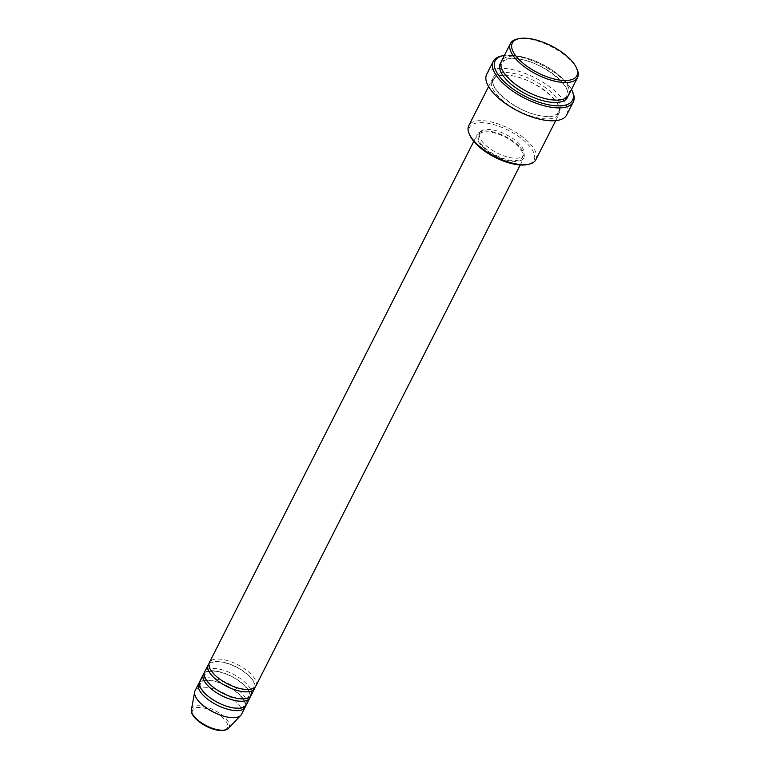 <?xml version="1.0" encoding="UTF-8"?>
<svg xmlns="http://www.w3.org/2000/svg" width="769" height="769" viewBox="0 0 769 769"><rect width="100%" height="100%" fill="white"/><g stroke="black" fill="none" stroke-linecap="round" stroke-linejoin="round"><path stroke-width="0.58" stroke-dasharray="3.85 2.88" d="M255.846 686.063A26.05 10.843 26.9 0 0 246.666 670.328A26.05 10.843 26.9 0 0 220.972 659.235A26.05 10.843 26.9 0 0 209.389 662.494M255.087 687.15A26.05 10.843 26.9 0 0 244.292 671.779A26.05 10.843 26.9 0 0 219.78 661.58A26.05 10.843 26.9 0 0 208.966 663.753M251.088 695.455A26.05 10.843 26.9 0 0 241.908 679.709A26.05 10.843 26.9 0 0 216.204 668.617A26.05 10.843 26.9 0 0 204.621 671.875M250.319 696.541A26.05 10.843 26.9 0 0 239.524 681.171A26.05 10.843 26.9 0 0 215.022 670.962A26.05 10.843 26.9 0 0 204.198 673.135M246.32 704.837A26.05 10.843 26.9 0 0 237.14 689.101A26.05 10.843 26.9 0 0 211.446 678.008A26.05 10.843 26.9 0 0 199.863 681.267M245.561 705.923A26.05 10.843 26.9 0 0 234.766 690.562A26.05 10.843 26.9 0 0 210.254 680.354A26.05 10.843 26.9 0 0 199.44 682.526M517.402 38.988A37.633 15.668 -153.1 0 1 527.169 38.786A37.633 15.668 -153.1 0 1 577.077 69.258M469.917 135.44A36.181 15.063 -153.1 0 1 485.547 122.944A36.181 15.063 -153.1 0 1 526.948 143.322A36.181 15.063 -153.1 0 1 527.294 164.547M535.878 159.692A37.633 15.668 26.9 0 0 522.612 136.959A37.633 15.668 26.9 0 0 485.499 120.935A37.633 15.668 26.9 0 0 468.763 125.645M571.511 89.454A43.42 18.072 26.9 0 0 514.461 55.397A43.42 18.072 26.9 0 0 504.397 55.406M501.58 55.974A44.862 18.677 -153.1 0 1 513.221 55.733A44.862 18.677 -153.1 0 1 572.722 92.059M568.618 95.145A37.633 15.668 26.9 0 0 555.362 72.411A37.633 15.668 26.9 0 0 518.239 56.387A37.633 15.668 26.9 0 0 501.503 61.097M542.366 118.628A37.633 15.668 26.9 0 0 559.101 113.927A37.633 15.668 26.9 0 0 545.836 91.194A37.633 15.668 26.9 0 0 508.713 75.17A37.633 15.668 26.9 0 0 491.977 79.87A37.633 15.668 26.9 0 0 505.243 102.604A37.633 15.668 26.9 0 0 542.366 118.628M488.882 131.143A26.05 10.843 26.9 0 0 477.299 134.402A26.05 10.843 26.9 0 0 486.489 150.138A26.05 10.843 26.9 0 0 512.183 161.23A26.05 10.843 26.9 0 0 523.766 157.972A26.05 10.843 26.9 0 0 514.586 142.236A26.05 10.843 26.9 0 0 488.882 131.143M489.536 131.98A24.608 10.237 26.9 0 0 478.597 135.056A24.608 10.237 26.9 0 0 487.267 149.917A24.608 10.237 26.9 0 0 511.529 160.394A24.608 10.237 26.9 0 0 522.478 157.318A24.608 10.237 26.9 0 0 513.798 142.457A24.608 10.237 26.9 0 0 489.536 131.98M490.728 129.634A24.608 10.237 26.9 0 0 479.779 132.71A24.608 10.237 26.9 0 0 488.459 147.571A24.608 10.237 26.9 0 0 512.721 158.049A24.608 10.237 26.9 0 0 523.67 154.973A24.608 10.237 26.9 0 0 514.99 140.112A24.608 10.237 26.9 0 0 490.728 129.634M566.743 114.85A44.862 18.677 26.9 0 0 550.921 87.743A44.862 18.677 26.9 0 0 506.675 68.643A44.862 18.677 26.9 0 0 486.719 74.257M241.562 714.228A26.05 10.843 26.9 0 0 232.382 698.492A26.05 10.843 26.9 0 0 206.678 687.399A26.05 10.843 26.9 0 0 195.095 690.658M218.723 730.137A19.513 8.123 -153.1 0 1 194.499 717.016A19.513 8.123 -153.1 0 1 201.276 707.605A19.513 8.123 -153.1 0 1 225.49 720.726A19.513 8.123 -153.1 0 1 218.723 730.137M228.46 728.339A20.907 8.709 26.9 0 0 222.635 715.564A20.907 8.709 26.9 0 0 201.084 705.923A20.907 8.709 26.9 0 0 191.443 709.566M501.032 62.327A37.633 15.668 -153.1 0 1 517.047 58.742A37.633 15.668 -153.1 0 1 552.988 73.872A37.633 15.668 -153.1 0 1 567.906 96.26M543.558 116.282A37.633 15.668 26.9 0 0 556.621 98.124A37.633 15.668 26.9 0 0 509.905 72.824A37.633 15.668 26.9 0 0 496.841 90.982A37.633 15.668 26.9 0 0 543.558 116.282M243.84 689.053C255.337 689.274 252.04 687.563 253.962 686.582C253.693 684.718 257.163 685.371 248.637 675.595C240.216 668.136 230.738 663.551 220.203 661.84C208.707 661.628 212.013 663.339 210.081 664.32C210.35 666.175 206.88 665.521 215.407 675.307C223.827 682.766 233.305 687.351 243.84 689.053M239.082 698.444C250.579 698.665 247.272 696.945 249.204 695.974C248.935 694.109 252.395 694.763 243.879 684.977C235.449 677.518 225.971 672.933 215.445 671.231C203.948 671.01 207.245 672.731 205.323 673.702C205.592 675.567 202.122 674.913 210.648 684.698C219.069 692.158 228.547 696.733 239.082 698.444M234.314 707.836C245.811 708.047 242.514 706.336 244.436 705.356C244.167 703.5 247.637 704.154 239.111 694.369C230.69 686.909 221.212 682.324 210.677 680.623C199.181 680.402 202.487 682.113 200.555 683.093C200.824 684.958 197.354 684.304 205.881 694.08C214.301 701.539 223.779 706.125 234.314 707.836M551.469 99.585C560.024 100.335 565.119 99.028 566.734 95.664C573.818 87.31 540.982 60.597 517.47 59.002C508.915 58.261 503.82 59.569 502.205 62.923C495.121 71.286 527.957 97.99 551.469 99.585M558.4 112.091C565.484 103.738 532.648 77.025 509.136 75.429C500.581 74.689 495.486 75.996 493.871 79.351C486.787 87.714 519.623 114.427 543.125 116.023C551.69 116.763 556.785 115.456 558.4 112.091M473.762 141.371L477.299 134.402M478.597 135.056L479.779 132.71M488.575 86.599L491.977 79.87M555.689 120.646L559.101 113.927M522.478 157.318L523.67 154.973M520.229 164.951L523.766 157.972"/><path stroke-width="1.15" d="M473.762 141.371L209.389 662.494A26.05 10.843 26.9 0 0 218.569 678.229A26.05 10.843 26.9 0 0 244.263 689.322A26.05 10.843 26.9 0 0 255.846 686.063L520.229 164.951M208.966 663.753A26.05 10.843 26.9 0 0 208.197 664.839A26.05 10.843 26.9 0 0 217.377 680.575A26.05 10.843 26.9 0 0 243.071 691.667A26.05 10.843 26.9 0 0 254.664 688.409A26.05 10.843 26.9 0 0 255.087 687.15M208.197 664.839L204.621 671.875A26.05 10.843 26.9 0 0 213.811 687.611A26.05 10.843 26.9 0 0 239.505 698.713A26.05 10.843 26.9 0 0 251.088 695.455L254.664 688.409M204.198 673.135A26.05 10.843 26.9 0 0 203.429 674.221A26.05 10.843 26.9 0 0 212.619 689.966A26.05 10.843 26.9 0 0 238.313 701.059A26.05 10.843 26.9 0 0 249.896 697.8A26.05 10.843 26.9 0 0 250.319 696.541M203.429 674.221L199.863 681.267A26.05 10.843 26.9 0 0 209.043 697.002A26.05 10.843 26.9 0 0 234.737 708.095A26.05 10.843 26.9 0 0 246.32 704.837L249.896 697.8M199.44 682.526A26.05 10.843 26.9 0 0 198.671 683.612A26.05 10.843 26.9 0 0 207.851 699.348A26.05 10.843 26.9 0 0 233.545 710.441A26.05 10.843 26.9 0 0 245.138 707.182A26.05 10.843 26.9 0 0 245.561 705.923M528.418 38.45A36.181 15.063 26.9 0 0 519.027 38.642A36.181 15.063 26.9 0 0 519.363 59.857A36.181 15.063 26.9 0 0 560.764 80.245A36.181 15.063 26.9 0 0 576.394 67.749A36.181 15.063 26.9 0 0 528.418 38.45M576.394 67.749L577.077 69.258A37.633 15.668 -153.1 0 1 577.557 77.544A37.633 15.668 -153.1 0 1 560.822 82.254A37.633 15.668 -153.1 0 1 523.699 66.23A37.633 15.668 -153.1 0 1 510.433 43.497A37.633 15.668 -153.1 0 1 517.402 38.988L519.027 38.642M528.909 164.201L527.294 164.547A36.181 15.063 -153.1 0 1 517.902 164.739A36.181 15.063 -153.1 0 1 469.917 135.44L469.244 133.921A37.633 15.668 26.9 0 0 519.142 164.393A37.633 15.668 26.9 0 0 528.909 164.201A37.633 15.668 26.9 0 0 535.878 159.692L555.689 120.646M488.575 86.599L468.763 125.645A37.633 15.668 26.9 0 0 469.244 133.921M504.397 55.406A43.42 18.072 26.9 0 0 503.195 55.628A43.42 18.072 26.9 0 0 503.599 81.091A43.42 18.072 26.9 0 0 553.286 105.545A43.42 18.072 26.9 0 0 572.04 90.55A43.42 18.072 26.9 0 0 571.511 89.454M572.04 90.55L572.722 92.059A44.862 18.677 -153.1 0 1 573.289 101.941A44.862 18.677 -153.1 0 1 553.334 107.554A44.862 18.677 -153.1 0 1 509.088 88.445A44.862 18.677 -153.1 0 1 493.265 61.347A44.862 18.677 -153.1 0 1 501.58 55.974L503.195 55.628M510.433 43.497L501.503 61.097A37.633 15.668 26.9 0 0 514.769 83.831A37.633 15.668 26.9 0 0 551.892 99.855A37.633 15.668 26.9 0 0 568.618 95.145L577.557 77.544M493.265 61.347L486.719 74.257A44.862 18.677 26.9 0 0 502.532 101.354A44.862 18.677 26.9 0 0 546.788 120.464A44.862 18.677 26.9 0 0 566.743 114.85L573.289 101.941M198.671 683.612L195.095 690.658A26.05 10.843 26.9 0 0 194.672 691.927A26.05 10.843 26.9 0 0 205.486 707.288A26.05 10.843 26.9 0 0 229.979 717.487A26.05 10.843 26.9 0 0 240.784 715.324A26.05 10.843 26.9 0 0 241.562 714.228L245.138 707.182M228.46 728.339C226.451 730.146 223.346 730.829 219.146 730.406C206.823 729.118 189.607 717.179 191.443 709.566A20.907 8.709 26.9 0 0 200.123 721.889A20.907 8.709 26.9 0 0 219.78 730.079A20.907 8.709 26.9 0 0 228.46 728.339L240.784 715.324M567.906 96.26A37.633 15.668 -153.1 0 1 550.7 102.2A37.633 15.668 -153.1 0 1 512.433 85.272A37.633 15.668 -153.1 0 1 501.032 62.327M191.443 709.566L194.672 691.927"/></g></svg>

